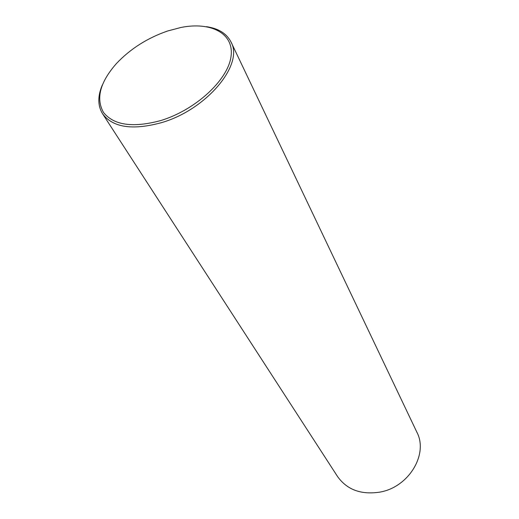 <?xml version="1.0" encoding="UTF-8"?>
<svg xmlns="http://www.w3.org/2000/svg" width="519" height="519" viewBox="0 0 519 519"><rect width="100%" height="100%" fill="white"/><g stroke="black" fill="none" stroke-linecap="round" stroke-linejoin="round"><path stroke-width="0.78" d="M102.36 84.895C97.591 96.086 97.663 105.714 102.567 113.765L337.551 476.526C347.01 489.78 361.12 494.977 379.895 492.116C408.894 487.179 428.571 454.054 416.874 432.191L230.994 41.981C226.706 33.586 218.551 28.48 206.517 26.683M102.567 113.765C112.818 127.551 132.455 130.516 161.467 122.659C206.705 109.671 244.099 64.401 230.994 41.981M160.871 120.525C195.391 110.034 227.672 80.211 230.955 56.96C234.627 33.579 211.22 21.389 180.884 27.481L167.624 30.997C147.441 37.978 130.392 48.805 116.477 63.487C99.998 82.216 95.684 98.558 103.541 112.513C113.966 125.351 133.072 128.018 160.871 120.525"/></g></svg>
